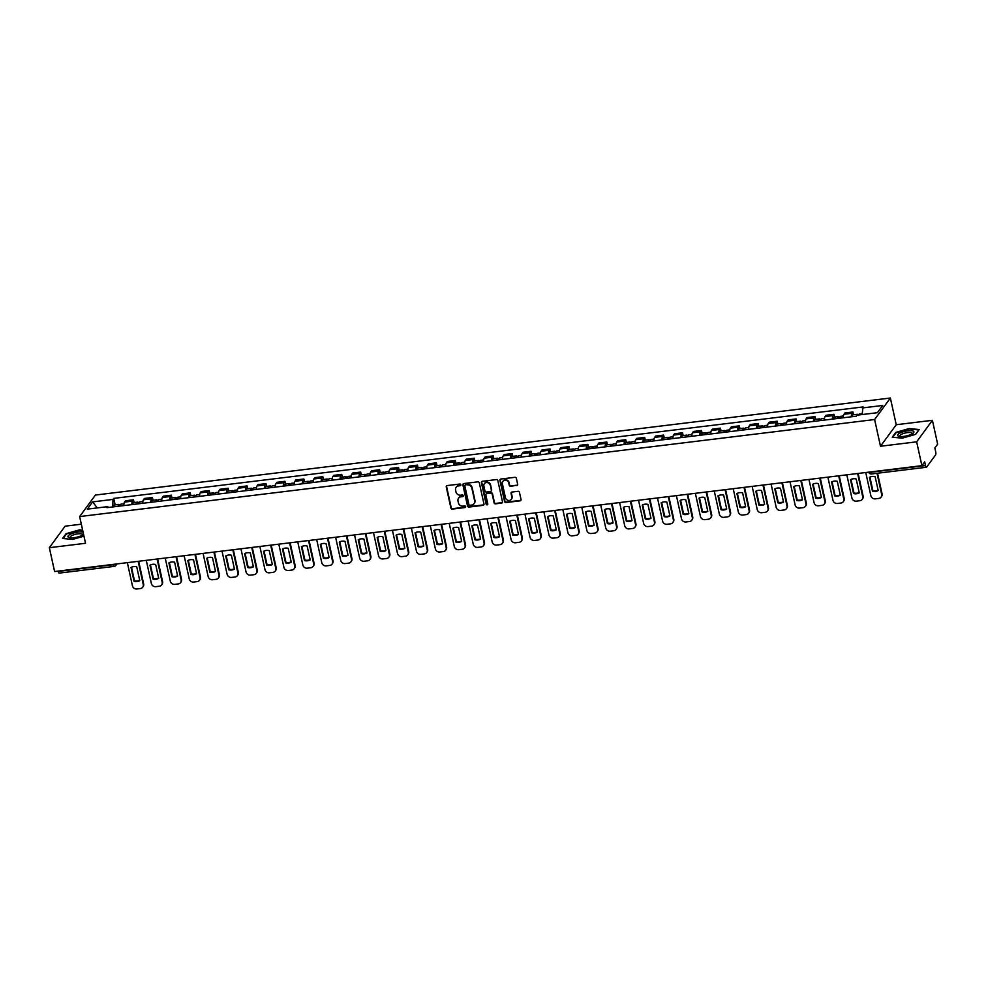 <?xml version="1.0" encoding="UTF-8"?>
<svg xmlns="http://www.w3.org/2000/svg" width="987" height="987" viewBox="0 0 987 987"><rect width="100%" height="100%" fill="white"/><g stroke="black" fill="none" stroke-linecap="round" stroke-linejoin="round"><path stroke-width="1.48" d="M460.867 484.765A0.876 0.802 -143.8 0 0 459.843 484.037L447.185 485.579A1.258 1.147 -143.8 0 0 446.26 486.912L450.911 508.071A1.258 1.147 -143.8 0 0 452.354 509.095L465.013 507.552A0.876 0.802 -143.8 0 0 465.667 506.627A0.876 0.802 -143.8 0 0 464.655 505.912L463.014 506.109A4.022 3.664 -143.8 0 1 458.375 502.815L457.993 501.051A4.022 3.664 -143.8 0 1 460.978 496.819L462.619 496.621A0.876 0.802 -143.8 0 0 463.261 495.696A0.876 0.802 -143.8 0 0 462.249 494.968L460.608 495.178A4.022 3.664 -143.8 0 1 455.969 491.871L455.587 490.12A4.022 3.664 -143.8 0 1 458.573 485.888L460.213 485.69A0.876 0.802 -143.8 0 0 460.867 484.765M516.744 485.604A1.258 1.147 -143.8 0 0 517.669 484.284L516.361 478.35A1.258 1.147 -143.8 0 0 514.918 477.313L500.853 479.04A1.258 1.147 -143.8 0 0 499.928 480.361L504.579 501.519A1.258 1.147 -143.8 0 0 506.035 502.543L520.087 500.828A1.258 1.147 -143.8 0 0 521.025 499.508L519.446 492.34A1.258 1.147 -143.8 0 0 517.99 491.304L511.982 492.044A1.258 1.147 -143.8 0 0 511.044 493.364L511.821 496.917A3.368 3.06 -143.8 0 1 508.034 500.36A3.368 3.06 -143.8 0 1 505.455 497.695L502.383 483.766A3.368 3.06 -143.8 0 1 506.183 480.336A3.368 3.06 -143.8 0 1 508.761 482.988L509.267 485.308A1.258 1.147 -143.8 0 0 510.723 486.344L517.052 485.172A1.258 1.147 -143.8 0 0 517.62 484.938M874.618 419.537L880.49 446.247L916.652 441.831L921.895 465.667L54.593 571.535L49.35 547.699L85.524 543.282L79.651 516.571L874.618 419.537L890.373 398.02L95.406 495.055L79.651 516.571M479.312 482.877A1.258 1.147 -143.8 0 0 477.868 481.841L463.804 483.556A1.258 1.147 -143.8 0 0 462.878 484.876L467.53 506.035A1.258 1.147 -143.8 0 0 468.973 507.071L483.038 505.356A1.258 1.147 -143.8 0 0 483.975 504.036L479.312 482.877M482.335 481.298L496.387 479.583A1.258 1.147 -143.8 0 1 497.843 480.607L502.494 501.766A1.258 1.147 -143.8 0 1 501.556 503.099L495.548 503.826A1.258 1.147 -143.8 0 1 494.092 502.802L492.205 494.216A1.258 1.147 -143.8 0 0 490.761 493.179L486.764 493.673A1.258 1.147 -143.8 0 0 485.838 494.993L487.8 503.925A0.876 0.802 -143.8 0 1 486.813 504.826A0.876 0.802 -143.8 0 1 486.135 504.135L481.397 482.618A1.258 1.147 -143.8 0 1 482.335 481.298M916.652 441.831L932.407 420.314L937.65 444.15L934.862 447.962L935.676 451.676A2.566 0.765 83 0 1 935.577 454.921L926.657 467.11A2.566 0.765 83 0 1 926.435 467.258L871.459 473.97A2.566 0.765 -97 0 1 870.522 472.279L925.498 465.568A2.566 0.765 83 0 0 926.435 467.258M81.329 524.196L65.105 526.182L49.35 547.699M932.407 420.314L896.245 424.731L890.373 398.02M921.895 465.667L924.683 461.854L925.498 465.568M59.356 572.966A2.566 0.765 -97 0 1 59.134 573.114A2.566 0.765 -97 0 1 58.196 571.436L113.172 564.724A2.566 0.74 -12.4 0 0 115.467 564.095M131.839 504.616A5.897 1.764 -97 0 1 132.517 501.112L124.51 502.087A5.897 1.764 83 0 0 123.831 505.591M124.51 502.087L125.472 500.779L133.479 499.804L134.084 502.568M132.517 501.112L133.479 499.804M153.022 500.249L152.417 497.497L144.398 498.472L143.436 499.78A5.897 1.764 83 0 0 142.757 503.284M150.777 502.309A5.897 1.764 -97 0 1 151.455 498.805L152.417 497.497M171.948 497.941L171.343 495.178L163.336 496.153L162.374 497.473A5.897 1.764 83 0 0 161.695 500.977M169.702 499.99A5.897 1.764 -97 0 1 170.381 496.498L171.343 495.178M190.886 495.634L190.281 492.871L182.274 493.845L181.312 495.166A5.897 1.764 83 0 0 180.633 498.657M188.64 497.682A5.897 1.764 -97 0 1 189.319 494.179L190.281 492.871M209.824 493.315L209.219 490.564L201.2 491.538L200.238 492.846A5.897 1.764 83 0 0 199.559 496.35M207.578 495.375A5.897 1.764 -97 0 1 208.257 491.871L209.219 490.564M228.75 491.008L228.145 488.244L220.138 489.231L219.176 490.539A5.897 1.764 83 0 0 218.497 494.043M226.504 493.056A5.897 1.764 -97 0 1 227.183 489.564L228.145 488.244M247.688 488.701L247.083 485.937L239.076 486.912L238.114 488.232A5.897 1.764 83 0 0 237.435 491.723M245.442 490.749A5.897 1.764 -97 0 1 246.121 487.245L247.083 485.937M266.626 486.381L266.009 483.63L258.002 484.605L257.039 485.912A5.897 1.764 83 0 0 256.361 489.416M264.38 488.442A5.897 1.764 -97 0 1 265.047 484.938L266.009 483.63M285.551 484.074L284.947 481.311L276.94 482.298L275.978 483.605A5.897 1.764 83 0 0 275.299 487.109M283.306 486.122A5.897 1.764 -97 0 1 283.985 482.631L284.947 481.311M304.489 481.767L303.885 479.003L295.866 479.978L294.916 481.298A5.897 1.764 83 0 0 294.237 484.79M302.244 483.815A5.897 1.764 -97 0 1 302.923 480.311L303.885 479.003M323.428 479.448L322.811 476.696L314.804 477.671L313.841 478.979A5.897 1.764 83 0 0 313.163 482.483M321.17 481.508A5.897 1.764 -97 0 1 321.848 478.004L322.811 476.696M342.353 477.14L341.749 474.377L333.742 475.364L332.779 476.672A5.897 1.764 83 0 0 332.101 480.175M340.108 479.188A5.897 1.764 -97 0 1 340.786 475.697L341.749 474.377M361.291 474.833L360.687 472.07L352.667 473.044L351.705 474.365A5.897 1.764 83 0 0 351.027 477.856M359.046 476.881A5.897 1.764 -97 0 1 359.724 473.378L360.687 472.07M380.217 472.514L379.613 469.763L371.605 470.737L370.643 472.045A5.897 1.764 83 0 0 369.965 475.549M377.972 474.574A5.897 1.764 -97 0 1 378.65 471.07L379.613 469.763M399.155 470.207L398.551 467.443L390.544 468.43L389.581 469.738A5.897 1.764 83 0 0 388.903 473.242M396.91 472.255A5.897 1.764 -97 0 1 397.588 468.763L398.551 467.443M418.093 467.9L417.476 465.136L409.469 466.111L408.507 467.431A5.897 1.764 83 0 0 407.828 470.922M415.848 469.948A5.897 1.764 -97 0 1 416.526 466.444L417.476 465.136M437.019 465.58L436.414 462.829L428.407 463.804L427.445 465.111A5.897 1.764 83 0 0 426.766 468.615M434.773 467.641A5.897 1.764 -97 0 1 435.452 464.137L436.414 462.829M455.957 463.273L455.352 460.51L447.333 461.497L446.383 462.804A5.897 1.764 83 0 0 445.705 466.308M453.712 465.321A5.897 1.764 -97 0 1 454.39 461.83L455.352 460.51M474.895 460.966L474.278 458.202L466.271 459.177L465.309 460.497A5.897 1.764 83 0 0 464.63 463.989M472.65 463.014A5.897 1.764 -97 0 1 473.316 459.51L474.278 458.202M493.821 458.659L493.216 455.895L485.209 456.87L484.247 458.178A5.897 1.764 83 0 0 483.568 461.682M491.575 460.707A5.897 1.764 -97 0 1 492.254 457.203L493.216 455.895M512.759 456.339L512.154 453.576L504.135 454.563L503.173 455.871A5.897 1.764 83 0 0 502.506 459.374M510.513 458.4A5.897 1.764 -97 0 1 511.192 454.896L512.154 453.576M531.685 454.032L531.08 451.269L523.073 452.243L522.111 453.564A5.897 1.764 83 0 0 521.432 457.055M529.439 456.08A5.897 1.764 -97 0 1 530.118 452.589L531.08 451.269M550.623 451.725L550.018 448.962L542.011 449.936L541.049 451.244A5.897 1.764 83 0 0 540.37 454.748M548.377 453.773A5.897 1.764 -97 0 1 549.056 450.269L550.018 448.962M569.561 449.406L568.956 446.655L560.937 447.629L559.974 448.937A5.897 1.764 83 0 0 559.296 452.441M567.315 451.466A5.897 1.764 -97 0 1 567.994 447.962L568.956 446.655M588.486 447.099L587.882 444.335L579.875 445.31L578.913 446.63A5.897 1.764 83 0 0 578.234 450.134M586.241 449.147A5.897 1.764 -97 0 1 586.92 445.655L587.882 444.335M607.424 444.792L606.82 442.028L598.813 443.003L597.851 444.323A5.897 1.764 83 0 0 597.172 447.814M605.179 446.84A5.897 1.764 -97 0 1 605.858 443.336L606.82 442.028M626.363 442.472L625.746 439.721L617.739 440.695L616.776 442.003A5.897 1.764 83 0 0 616.098 445.507M624.117 444.532A5.897 1.764 -97 0 1 624.796 441.029L625.746 439.721M645.288 440.165L644.684 437.401L636.677 438.376L635.714 439.696A5.897 1.764 83 0 0 635.036 443.2M643.043 442.213A5.897 1.764 -97 0 1 643.721 438.721L644.684 437.401M664.226 437.858L663.622 435.094L655.602 436.069L654.652 437.389A5.897 1.764 83 0 0 653.974 440.881M661.981 439.906A5.897 1.764 -97 0 1 662.659 436.402L663.622 435.094M683.164 435.538L682.548 432.787L674.54 433.762L673.578 435.07A5.897 1.764 83 0 0 672.9 438.573M680.919 437.599A5.897 1.764 -97 0 1 681.585 434.095L682.548 432.787M702.09 433.231L701.486 430.468L693.479 431.455L692.516 432.762A5.897 1.764 83 0 0 691.838 436.266M699.845 435.279A5.897 1.764 -97 0 1 700.523 431.788L701.486 430.468M721.028 430.924L720.424 428.161L712.404 429.135L711.442 430.455A5.897 1.764 83 0 0 710.776 433.947M718.783 432.972A5.897 1.764 -97 0 1 719.461 429.468L720.424 428.161M739.954 428.605L739.349 425.853L731.342 426.828L730.38 428.136A5.897 1.764 83 0 0 729.701 431.64M737.708 430.665A5.897 1.764 -97 0 1 738.387 427.161L739.349 425.853M758.892 426.298L758.287 423.534L750.28 424.521L749.318 425.829A5.897 1.764 83 0 0 748.639 429.333M756.647 428.346A5.897 1.764 -97 0 1 757.325 424.854L758.287 423.534M777.83 423.991L777.225 421.227L769.206 422.202L768.244 423.522A5.897 1.764 83 0 0 767.565 427.013M775.585 426.039A5.897 1.764 -97 0 1 776.263 422.535L777.225 421.227M796.756 421.671L796.151 418.92L788.144 419.894L787.182 421.202A5.897 1.764 83 0 0 786.503 424.706M794.51 423.731A5.897 1.764 -97 0 1 795.189 420.228L796.151 418.92M815.694 419.364L815.089 416.6L807.082 417.587L806.12 418.895A5.897 1.764 83 0 0 805.441 422.399M813.448 421.412A5.897 1.764 -97 0 1 814.127 417.92L815.089 416.6M834.632 417.057L834.015 414.293L826.008 415.268L825.046 416.588A5.897 1.764 83 0 0 824.367 420.08M832.386 419.105A5.897 1.764 -97 0 1 833.065 415.601L834.015 414.293M853.558 414.737L852.953 411.986L844.946 412.961L843.984 414.269A5.897 1.764 83 0 0 843.305 417.772M851.312 416.798A5.897 1.764 -97 0 1 851.991 413.294L852.953 411.986M108.336 507.491L107.694 506.639L87.3 509.132L92.593 501.902L112.987 499.41L112.752 506.948M862.107 414.552L863.057 406.94L113.727 498.398L112.987 499.41M862.317 407.952L882.711 405.46L877.418 412.689L857.024 415.182L856.284 416.193L106.954 507.651L107.694 506.639M82.624 530.142L79.552 529.846L66.08 533.671L62.576 538.47L72.532 539.433L83.957 536.188M880.49 446.247L896.245 424.731M919.181 429.542L909.224 428.568L895.764 432.405L892.248 437.192L902.204 438.166L915.677 434.342L919.181 429.542M115.158 504.875L113.727 498.398M92.593 501.902L97.318 507.91M460.855 485.135A0.876 0.802 -143.8 0 1 460.522 485.259L458.881 485.456A4.022 3.664 -143.8 0 0 456.315 487.06M458.721 497.991A4.022 3.664 -143.8 0 1 461.287 496.387L462.928 496.19A0.876 0.802 -143.8 0 0 463.261 496.066M446.617 485.826A1.258 1.147 -143.8 0 0 446.568 486.48L451.219 507.639A1.258 1.147 -143.8 0 0 452.675 508.663L465.333 507.121A0.876 0.802 -143.8 0 0 465.667 507.01M463.236 483.79A1.258 1.147 -143.8 0 0 463.187 484.444L467.85 505.615A1.258 1.147 -143.8 0 0 469.294 506.639L483.346 504.925A1.258 1.147 -143.8 0 0 483.926 504.69M465.482 485.049A0.876 0.802 -143.8 0 0 464.828 485.962L468.911 504.542A0.876 0.802 -143.8 0 0 469.923 505.27L471.65 505.048A4.022 3.664 -143.8 0 0 474.636 500.828L471.848 488.133A4.022 3.664 -143.8 0 0 467.209 484.827L465.802 484.617A0.876 0.802 -143.8 0 0 465.148 485.16M474.229 503.444A4.022 3.664 -143.8 0 0 474.957 500.397L474.636 500.828M465.802 484.617L467.53 484.407A4.022 3.664 -143.8 0 1 472.168 487.701L474.957 500.397M486.196 493.907A1.258 1.147 -143.8 0 1 487.084 493.241L491.07 492.76A1.258 1.147 -143.8 0 1 492.525 493.784L494.413 502.371A1.258 1.147 -143.8 0 0 495.856 503.395L501.877 502.667A1.258 1.147 -143.8 0 0 502.445 502.42M481.767 481.533A1.258 1.147 -143.8 0 0 481.718 482.187L486.443 503.703A0.876 0.802 -143.8 0 0 487.788 504.308M490.255 485.308A3.368 3.06 -143.8 0 0 484.346 483.716A3.368 3.06 -143.8 0 0 483.877 486.085L484.95 490.995A1.258 1.147 -143.8 0 0 486.406 492.032L490.391 491.538A1.258 1.147 -143.8 0 0 491.329 490.218L490.564 484.876A3.368 3.06 -143.8 0 0 484.518 483.507M491.279 490.872A1.258 1.147 -143.8 0 0 491.649 489.786L491.329 490.218M490.564 484.876L491.649 489.786M503.025 481.187A3.368 3.06 -143.8 0 1 509.082 482.557L509.588 484.876A1.258 1.147 -143.8 0 0 511.044 485.912L517.052 485.172M511.5 499.077A3.368 3.06 -143.8 0 0 512.142 496.486L511.821 496.917M511.402 492.279A1.258 1.147 -143.8 0 0 511.365 492.932L512.142 496.486M500.286 479.275A1.258 1.147 -143.8 0 0 500.236 479.929L504.9 501.088A1.258 1.147 -143.8 0 0 506.343 502.112L520.396 500.397A1.258 1.147 -143.8 0 0 520.976 500.162M120.278 506.023A3.208 0.962 -97 0 1 120.907 504.172L123.943 503.802M131.024 567.5L134.084 581.38A8.007 7.279 -143.8 0 0 139.784 580.677L136.737 566.809A8.007 7.279 -143.8 0 0 131.024 567.5M127.348 562.652L132.443 585.834A3.849 3.492 -143.8 0 0 136.872 588.98L140.388 588.548A3.849 3.492 -143.8 0 0 143.238 584.514L138.143 561.332M118.218 506.282A3.208 0.962 -97 0 1 118.847 504.419A3.208 0.962 -97 0 1 119.908 506.072M113.838 506.812A3.208 0.962 -97 0 1 114.48 504.962L118.847 504.419M131.505 567.254L134.491 580.825A8.007 7.279 -143.8 0 0 139.71 580.368M138.661 561.27L143.658 583.959A3.849 3.492 36.2 0 1 143.115 586.673L142.708 587.228M139.204 503.715A3.208 0.962 -97 0 1 139.846 501.865L142.881 501.495M149.962 565.193L153.01 579.073A8.007 7.279 -143.8 0 0 158.722 578.37L155.662 564.502A8.007 7.279 -143.8 0 0 149.962 565.193M146.273 560.332L151.369 583.527A3.849 3.492 -143.8 0 0 155.81 586.673L159.326 586.241A3.849 3.492 -143.8 0 0 162.176 582.207L157.081 559.024M137.144 503.962A3.208 0.962 -97 0 1 137.785 502.112A3.208 0.962 -97 0 1 138.846 503.765M132.776 504.505A3.208 0.962 -97 0 1 133.418 502.642L137.785 502.112M150.443 564.946L153.417 578.505A8.007 7.279 -143.8 0 0 158.648 578.061M157.599 558.95L162.584 581.639A3.849 3.492 36.2 0 1 162.041 584.353L161.634 584.921M158.142 501.408A3.208 0.962 -97 0 1 158.784 499.545L161.819 499.175M168.9 562.886L171.948 576.753A8.007 7.279 -143.8 0 0 177.648 576.063L174.6 562.183A8.007 7.279 -143.8 0 0 168.9 562.886M165.211 558.025L170.307 581.207A3.849 3.492 -143.8 0 0 174.736 584.353L178.265 583.934A3.849 3.492 -143.8 0 0 181.114 579.887L176.007 556.705M156.082 501.655A3.208 0.962 -97 0 1 156.711 499.804A3.208 0.962 -97 0 1 157.772 501.445M151.714 502.186A3.208 0.962 -97 0 1 152.343 500.335L156.711 499.804M169.369 562.639L172.355 576.198A8.007 7.279 -143.8 0 0 177.586 575.754M176.537 556.643L181.522 579.332A3.849 3.492 36.2 0 1 180.979 582.046L180.572 582.601M83.081 532.215A8.328 2.418 -12.4 0 0 72.878 533.251A8.328 2.418 -12.4 0 0 68.239 537.113A8.328 2.418 -12.4 0 0 69.435 537.644A8.328 2.418 -12.4 0 0 83.29 534.596A8.328 2.418 -12.4 0 0 83.562 534.374M82.328 535.225A6.304 1.826 -12.4 0 0 82.489 534.621A6.304 1.826 -12.4 0 0 82.279 534.275A6.304 1.826 -12.4 0 0 75.308 534.337A6.304 1.826 -12.4 0 0 70.176 537.323A6.304 1.826 -12.4 0 0 70.385 537.656A6.304 1.826 -12.4 0 0 70.583 537.804M63.094 538.52L66.45 533.942L79.491 530.229L82.723 530.55M897.911 435.835A8.328 2.418 -12.4 0 0 899.12 436.365A8.328 2.418 -12.4 0 0 912.975 433.318A8.328 2.418 -12.4 0 0 913.629 431.381A8.328 2.418 -12.4 0 0 903.598 431.664A8.328 2.418 -12.4 0 0 897.911 435.835M912 433.947A6.304 1.826 -12.4 0 0 912.173 433.342A6.304 1.826 -12.4 0 0 911.963 433.009A6.304 1.826 -12.4 0 0 904.993 433.059A6.304 1.826 -12.4 0 0 899.848 436.057A6.304 1.826 -12.4 0 0 900.058 436.39A6.304 1.826 -12.4 0 0 900.255 436.525M892.779 437.241L896.122 432.676L909.175 428.963L918.823 429.9L915.541 434.379M177.08 499.089A3.208 0.962 -97 0 1 177.709 497.238L180.744 496.868M187.826 560.567L190.873 574.446A8.007 7.279 -143.8 0 0 196.586 573.743L193.538 559.876A8.007 7.279 -143.8 0 0 187.826 560.567M184.15 555.718L189.245 578.9A3.849 3.492 -143.8 0 0 193.674 582.046L197.19 581.614A3.849 3.492 -143.8 0 0 200.04 577.58L194.945 554.398M175.007 499.348A3.208 0.962 -97 0 1 175.649 497.485A3.208 0.962 -97 0 1 176.71 499.138M170.64 499.878A3.208 0.962 -97 0 1 171.282 498.028L175.649 497.485M188.307 560.32L191.293 573.891A8.007 7.279 -143.8 0 0 196.512 573.435M195.463 554.336L200.447 577.025A3.849 3.492 36.2 0 1 199.917 579.739L199.497 580.294M196.006 496.782A3.208 0.962 -97 0 1 196.647 494.931L199.682 494.561M206.764 558.26L209.812 572.139A8.007 7.279 -143.8 0 0 215.511 571.436L212.464 557.569A8.007 7.279 -143.8 0 0 206.764 558.26M203.075 553.399L208.171 576.593A3.849 3.492 -143.8 0 0 212.612 579.739L216.128 579.307A3.849 3.492 -143.8 0 0 218.978 575.273L213.883 552.091M193.945 497.029A3.208 0.962 -97 0 1 194.587 495.178A3.208 0.962 -97 0 1 195.648 496.831M189.578 497.571A3.208 0.962 -97 0 1 190.207 495.708L194.587 495.178M207.245 558.013L210.219 571.572A8.007 7.279 -143.8 0 0 215.45 571.128M214.401 552.017L219.385 574.705A3.849 3.492 36.2 0 1 218.843 577.42L218.435 577.987M214.944 494.475A3.208 0.962 -97 0 1 215.573 492.612L218.62 492.242M225.702 555.952L228.75 569.82A8.007 7.279 -143.8 0 0 234.45 569.129L231.402 555.249A8.007 7.279 -143.8 0 0 225.702 555.952M222.013 551.091L227.109 574.274A3.849 3.492 -143.8 0 0 231.538 577.42L235.054 577A3.849 3.492 -143.8 0 0 237.916 572.953L232.809 549.771M212.884 494.721A3.208 0.962 -97 0 1 213.513 492.871A3.208 0.962 -97 0 1 214.574 494.512M208.516 495.252A3.208 0.962 -97 0 1 209.145 493.401L213.513 492.871M226.171 555.706L229.157 569.265A8.007 7.279 -143.8 0 0 234.388 568.82M233.327 549.71L238.323 572.398A3.849 3.492 36.2 0 1 237.781 575.113L237.373 575.668M233.882 492.155A3.208 0.962 -97 0 1 234.511 490.305L237.546 489.934M244.628 553.633L247.675 567.513A8.007 7.279 -143.8 0 0 253.388 566.822L250.34 552.942A8.007 7.279 -143.8 0 0 244.628 553.633M240.939 548.784L246.047 571.966A3.849 3.492 -143.8 0 0 250.476 575.113L253.992 574.681A3.849 3.492 -143.8 0 0 256.842 570.646L251.747 547.464M231.809 492.414A3.208 0.962 -97 0 1 232.451 490.551A3.208 0.962 -97 0 1 233.512 492.205M227.442 492.945A3.208 0.962 -97 0 1 228.083 491.094L232.451 490.551M245.109 553.386L248.095 566.957A8.007 7.279 -143.8 0 0 253.314 566.501M252.265 547.403L257.249 570.091A3.849 3.492 36.2 0 1 256.719 572.805L256.299 573.361M252.808 489.848A3.208 0.962 -97 0 1 253.449 487.997L256.484 487.627M263.566 551.326L266.613 565.206A8.007 7.279 -143.8 0 0 272.313 564.502L269.266 550.635A8.007 7.279 -143.8 0 0 263.566 551.326M259.877 546.477L264.972 569.659A3.849 3.492 -143.8 0 0 269.402 572.805L272.93 572.374A3.849 3.492 -143.8 0 0 275.78 568.339L270.685 545.157M250.747 490.107A3.208 0.962 -97 0 1 251.377 488.244A3.208 0.962 -97 0 1 252.45 489.897M246.38 490.638A3.208 0.962 -97 0 1 247.009 488.775L251.377 488.244M264.047 551.079L267.021 564.638A8.007 7.279 -143.8 0 0 272.252 564.194M271.203 545.095L276.187 567.772A3.849 3.492 36.2 0 1 275.644 570.486L275.237 571.054M271.746 487.541A3.208 0.962 -97 0 1 272.375 485.678L275.422 485.308M282.492 549.019L285.551 562.886A8.007 7.279 -143.8 0 0 291.251 562.195L288.204 548.316A8.007 7.279 -143.8 0 0 282.492 549.019M278.815 544.158L283.911 567.34A3.849 3.492 -143.8 0 0 288.34 570.498L291.856 570.067A3.849 3.492 -143.8 0 0 294.706 566.02L289.61 542.838M269.685 487.788A3.208 0.962 -97 0 1 270.315 485.937A3.208 0.962 -97 0 1 271.376 487.578M265.306 488.318A3.208 0.962 -97 0 1 265.947 486.468L270.315 485.937M282.973 548.772L285.959 562.331A8.007 7.279 -143.8 0 0 291.177 561.887M290.129 542.776L295.125 565.465A3.849 3.492 36.2 0 1 294.582 568.179L294.175 568.746M290.671 485.222A3.208 0.962 -97 0 1 291.313 483.371L294.348 483.001M301.43 546.712L304.477 560.579A8.007 7.279 -143.8 0 0 310.189 559.888L307.13 546.008A8.007 7.279 -143.8 0 0 301.43 546.712M297.741 541.851L302.849 565.033A3.849 3.492 -143.8 0 0 307.278 568.179L310.794 567.747A3.849 3.492 -143.8 0 0 313.644 563.713L308.549 540.531M288.611 485.481A3.208 0.962 -97 0 1 289.253 483.618A3.208 0.962 -97 0 1 290.314 485.271M284.244 486.011A3.208 0.962 -97 0 1 284.885 484.161L289.253 483.618M301.911 546.453L304.884 560.024A8.007 7.279 -143.8 0 0 310.115 559.567M309.067 540.469L314.051 563.158A3.849 3.492 36.2 0 1 313.508 565.872L313.101 566.427M309.61 482.914A3.208 0.962 -97 0 1 310.251 481.064L313.286 480.694M320.368 544.392L323.415 558.272A8.007 7.279 -143.8 0 0 329.115 557.569L326.068 543.701A8.007 7.279 -143.8 0 0 320.368 544.392M316.679 539.544L321.774 562.726A3.849 3.492 -143.8 0 0 326.203 565.872L329.732 565.44A3.849 3.492 -143.8 0 0 332.582 561.406L327.487 538.223M307.549 483.174A3.208 0.962 -97 0 1 308.178 481.311A3.208 0.962 -97 0 1 309.252 482.964M303.182 483.704A3.208 0.962 -97 0 1 303.811 481.841L308.178 481.311M320.837 544.145L323.822 557.704A8.007 7.279 -143.8 0 0 329.053 557.26M328.005 538.162L332.989 560.838A3.849 3.492 36.2 0 1 332.446 563.565L332.039 564.12M328.548 480.607A3.208 0.962 -97 0 1 329.177 478.744L332.212 478.374M339.294 542.085L342.353 555.952A8.007 7.279 -143.8 0 0 348.053 555.262L345.006 541.382A8.007 7.279 -143.8 0 0 339.294 542.085M335.617 537.224L340.712 560.406A3.849 3.492 -143.8 0 0 345.142 563.565L348.658 563.133A3.849 3.492 -143.8 0 0 351.508 559.086L346.412 535.904M326.487 480.854A3.208 0.962 -97 0 1 327.116 479.003A3.208 0.962 -97 0 1 328.177 480.644M322.107 481.385A3.208 0.962 -97 0 1 322.749 479.534L327.116 479.003M339.775 541.838L342.76 555.397A8.007 7.279 -143.8 0 0 347.979 554.953M346.93 535.842L351.927 558.531A3.849 3.492 36.2 0 1 351.384 561.245L350.977 561.813M347.473 478.3A3.208 0.962 -97 0 1 348.115 476.437L351.15 476.067M358.232 539.778L361.279 553.645A8.007 7.279 -143.8 0 0 366.991 552.954L363.932 539.075A8.007 7.279 -143.8 0 0 358.232 539.778M354.543 534.917L359.638 558.099A3.849 3.492 -143.8 0 0 364.08 561.245L367.596 560.813A3.849 3.492 -143.8 0 0 370.446 556.779L365.35 533.597M345.413 478.547A3.208 0.962 -97 0 1 346.055 476.696A3.208 0.962 -97 0 1 347.116 478.337M341.046 479.077A3.208 0.962 -97 0 1 341.687 477.227L346.055 476.696M358.713 539.519L361.686 553.09A8.007 7.279 -143.8 0 0 366.917 552.634M365.869 533.535L370.853 556.224A3.849 3.492 36.2 0 1 370.31 558.938L369.903 559.493M366.411 475.981A3.208 0.962 -97 0 1 367.053 474.13L370.088 473.76M377.17 537.459L380.217 551.338A8.007 7.279 -143.8 0 0 385.917 550.635L382.87 536.768A8.007 7.279 -143.8 0 0 377.17 537.459M373.481 532.61L378.576 555.792A3.849 3.492 -143.8 0 0 383.005 558.938L386.534 558.506A3.849 3.492 -143.8 0 0 389.384 554.472L384.276 531.29M364.351 476.24A3.208 0.962 -97 0 1 364.98 474.377A3.208 0.962 -97 0 1 366.041 476.03M359.984 476.77A3.208 0.962 -97 0 1 360.613 474.907L364.98 474.377M377.639 537.212L380.624 550.771A8.007 7.279 -143.8 0 0 385.855 550.327M384.794 531.228L389.791 553.904A3.849 3.492 36.2 0 1 389.248 556.631L388.841 557.186M385.349 473.674A3.208 0.962 -97 0 1 385.979 471.811L389.014 471.441M396.095 535.151L399.143 549.019A8.007 7.279 -143.8 0 0 404.855 548.328L401.808 534.448A8.007 7.279 -143.8 0 0 396.095 535.151M392.419 530.29L397.514 553.473A3.849 3.492 -143.8 0 0 401.943 556.631L405.46 556.199A3.849 3.492 -143.8 0 0 408.31 552.165L403.214 528.97M383.277 473.92A3.208 0.962 -97 0 1 383.918 472.07A3.208 0.962 -97 0 1 384.979 473.711M378.909 474.463A3.208 0.962 -97 0 1 379.551 472.6L383.918 472.07M396.577 534.905L399.562 548.464A8.007 7.279 -143.8 0 0 404.781 548.019M403.732 528.909L408.717 551.597A3.849 3.492 36.2 0 1 408.186 554.312L407.767 554.879M404.275 471.367A3.208 0.962 -97 0 1 404.917 469.504L407.952 469.133M415.033 532.844L418.081 546.712A8.007 7.279 -143.8 0 0 423.781 546.021L420.733 532.141A8.007 7.279 -143.8 0 0 415.033 532.844M411.345 527.983L416.44 551.165A3.849 3.492 -143.8 0 0 420.869 554.312L424.398 553.88A3.849 3.492 -143.8 0 0 427.248 549.845L422.152 526.663M402.215 471.613A3.208 0.962 -97 0 1 402.856 469.763A3.208 0.962 -97 0 1 403.917 471.404M397.847 472.144A3.208 0.962 -97 0 1 398.477 470.293L402.856 469.763M415.515 532.585L418.488 546.156A8.007 7.279 -143.8 0 0 423.719 545.712M422.67 526.602L427.655 549.29A3.849 3.492 36.2 0 1 427.112 552.004L426.705 552.56M423.213 469.047A3.208 0.962 -97 0 1 423.842 467.196L426.89 466.826M433.959 530.525L437.019 544.405A8.007 7.279 -143.8 0 0 442.719 543.701L439.671 529.834A8.007 7.279 -143.8 0 0 433.959 530.525M430.283 525.676L435.378 548.858A3.849 3.492 -143.8 0 0 439.807 552.004L443.323 551.573A3.849 3.492 -143.8 0 0 446.173 547.538L441.078 524.356M421.153 469.306A3.208 0.962 -97 0 1 421.782 467.443A3.208 0.962 -97 0 1 422.843 469.096M416.785 469.837A3.208 0.962 -97 0 1 417.415 467.974L421.782 467.443M434.44 530.278L437.426 543.837A8.007 7.279 -143.8 0 0 442.657 543.393M441.596 524.294L446.593 546.983A3.849 3.492 36.2 0 1 446.05 549.697L445.643 550.252M442.151 466.74A3.208 0.962 -97 0 1 442.781 464.889L445.816 464.507M452.897 528.218L455.945 542.085A8.007 7.279 -143.8 0 0 461.657 541.394L458.597 527.527A8.007 7.279 -143.8 0 0 452.897 528.218M449.208 523.357L454.316 546.539A3.849 3.492 -143.8 0 0 458.745 549.697L462.261 549.265A3.849 3.492 -143.8 0 0 465.111 545.231L460.016 522.037M440.079 466.987A3.208 0.962 -97 0 1 440.72 465.136A3.208 0.962 -97 0 1 441.781 466.789M435.711 467.53A3.208 0.962 -97 0 1 436.353 465.667L440.72 465.136M453.378 527.971L456.364 541.53A8.007 7.279 -143.8 0 0 461.583 541.086M460.534 521.975L465.519 544.664A3.849 3.492 36.2 0 1 464.988 547.378L464.569 547.945M461.077 464.433A3.208 0.962 -97 0 1 461.719 462.57L464.754 462.2M471.835 525.911L474.883 539.778A8.007 7.279 -143.8 0 0 480.583 539.087L477.535 525.207A8.007 7.279 -143.8 0 0 471.835 525.911M468.146 521.05L473.242 544.232A3.849 3.492 -143.8 0 0 477.671 547.378L481.2 546.946A3.849 3.492 -143.8 0 0 484.049 542.912L478.954 519.73M459.017 464.68A3.208 0.962 -97 0 1 459.646 462.829A3.208 0.962 -97 0 1 460.719 464.47M454.649 465.21A3.208 0.962 -97 0 1 455.278 463.359L459.646 462.829M472.304 525.652L475.29 539.223A8.007 7.279 -143.8 0 0 480.521 538.779M479.472 519.668L484.457 542.356A3.849 3.492 36.2 0 1 483.914 545.071L483.507 545.626M480.015 462.113A3.208 0.962 -97 0 1 480.644 460.263L483.679 459.893M490.761 523.591L493.821 537.471A8.007 7.279 -143.8 0 0 499.521 536.768L496.473 522.9A8.007 7.279 -143.8 0 0 490.761 523.591M487.084 518.743L492.18 541.925A3.849 3.492 -143.8 0 0 496.609 545.071L500.125 544.639A3.849 3.492 -143.8 0 0 502.975 540.605L497.88 517.422M477.955 462.372A3.208 0.962 -97 0 1 478.584 460.51A3.208 0.962 -97 0 1 479.645 462.163M473.575 462.903A3.208 0.962 -97 0 1 474.216 461.052L478.584 460.51M491.242 523.344L494.228 536.903A8.007 7.279 -143.8 0 0 499.447 536.459M498.398 517.361L503.395 540.049A3.849 3.492 36.2 0 1 502.852 542.764L502.445 543.319M498.941 459.806A3.208 0.962 -97 0 1 499.582 457.956L502.617 457.586M509.699 521.284L512.746 535.151A8.007 7.279 -143.8 0 0 518.459 534.46L515.399 520.593A8.007 7.279 -143.8 0 0 509.699 521.284M506.01 516.423L511.118 539.605A3.849 3.492 -143.8 0 0 515.547 542.764L519.063 542.332A3.849 3.492 -143.8 0 0 521.913 538.297L516.818 515.115M496.88 460.053A3.208 0.962 -97 0 1 497.522 458.202A3.208 0.962 -97 0 1 498.583 459.856M492.513 460.596A3.208 0.962 -97 0 1 493.155 458.733L497.522 458.202M510.18 521.037L513.154 534.596A8.007 7.279 -143.8 0 0 518.385 534.152M517.336 515.041L522.32 537.73A3.849 3.492 36.2 0 1 521.778 540.444L521.37 541.012M517.879 457.499A3.208 0.962 -97 0 1 518.52 455.636L521.555 455.266M528.637 518.977L531.685 532.844A8.007 7.279 -143.8 0 0 537.384 532.153L534.337 518.274A8.007 7.279 -143.8 0 0 528.637 518.977M524.948 514.116L530.044 537.298A3.849 3.492 -143.8 0 0 534.473 540.444L538.001 540.025A3.849 3.492 -143.8 0 0 540.851 535.978L535.756 512.796M515.819 457.746A3.208 0.962 -97 0 1 516.448 455.895A3.208 0.962 -97 0 1 517.521 457.536M511.451 458.276A3.208 0.962 -97 0 1 512.08 456.426L516.448 455.895M529.106 518.718L532.092 532.289A8.007 7.279 -143.8 0 0 537.323 531.845M536.274 512.734L541.258 535.423A3.849 3.492 36.2 0 1 540.716 538.137L540.308 538.692M536.817 455.18A3.208 0.962 -97 0 1 537.446 453.329L540.481 452.959M547.563 516.657L550.623 530.537A8.007 7.279 -143.8 0 0 556.323 529.834L553.275 515.967A8.007 7.279 -143.8 0 0 547.563 516.657M543.886 511.809L548.982 534.991A3.849 3.492 -143.8 0 0 553.411 538.137L556.927 537.705A3.849 3.492 -143.8 0 0 559.777 533.671L554.682 510.489M534.744 455.439A3.208 0.962 -97 0 1 535.386 453.576A3.208 0.962 -97 0 1 536.447 455.229M530.377 455.969A3.208 0.962 -97 0 1 531.018 454.119L535.386 453.576M548.044 516.411L551.03 529.97A8.007 7.279 -143.8 0 0 556.249 529.525M555.2 510.427L560.197 533.116A3.849 3.492 36.2 0 1 559.654 535.83L559.247 536.385M555.743 452.873A3.208 0.962 -97 0 1 556.384 451.022L559.419 450.652M566.501 514.35L569.548 528.23A8.007 7.279 -143.8 0 0 575.261 527.527L572.201 513.659A8.007 7.279 -143.8 0 0 566.501 514.35M562.812 509.489L567.907 532.684A3.849 3.492 -143.8 0 0 572.349 535.83L575.865 535.398A3.849 3.492 -143.8 0 0 578.715 531.364L573.62 508.182M553.682 453.119A3.208 0.962 -97 0 1 554.324 451.269A3.208 0.962 -97 0 1 555.385 452.922M549.315 453.662A3.208 0.962 -97 0 1 549.944 451.799L554.324 451.269M566.982 514.104L569.955 527.663A8.007 7.279 -143.8 0 0 575.187 527.218M574.138 508.108L579.122 530.796A3.849 3.492 36.2 0 1 578.579 533.511L578.172 534.078M574.681 450.565A3.208 0.962 -97 0 1 575.322 448.703L578.357 448.332M585.439 512.043L588.486 525.911A8.007 7.279 -143.8 0 0 594.186 525.22L591.139 511.34A8.007 7.279 -143.8 0 0 585.439 512.043M581.75 507.182L586.846 530.364A3.849 3.492 -143.8 0 0 591.275 533.511L594.791 533.091A3.849 3.492 -143.8 0 0 597.653 529.044L592.545 505.862M572.62 450.812A3.208 0.962 -97 0 1 573.25 448.962A3.208 0.962 -97 0 1 574.311 450.603M568.253 451.343A3.208 0.962 -97 0 1 568.882 449.492L573.25 448.962M585.908 511.784L588.894 525.355A8.007 7.279 -143.8 0 0 594.125 524.911M593.064 505.8L598.06 528.489A3.849 3.492 36.2 0 1 597.517 531.203L597.11 531.759M593.619 448.246A3.208 0.962 -97 0 1 594.248 446.395L597.283 446.025M604.365 509.724L607.412 523.603A8.007 7.279 -143.8 0 0 613.124 522.9L610.077 509.033A8.007 7.279 -143.8 0 0 604.365 509.724M600.688 504.875L605.784 528.057A3.849 3.492 -143.8 0 0 610.213 531.203L613.729 530.772A3.849 3.492 -143.8 0 0 616.579 526.737L611.484 503.555M591.546 448.505A3.208 0.962 -97 0 1 592.188 446.642A3.208 0.962 -97 0 1 593.249 448.295M587.179 449.036A3.208 0.962 -97 0 1 587.82 447.185L592.188 446.642M604.846 509.477L607.832 523.048A8.007 7.279 -143.8 0 0 613.05 522.592M612.002 503.493L616.986 526.182A3.849 3.492 36.2 0 1 616.456 528.896L616.036 529.451M612.545 445.939A3.208 0.962 -97 0 1 613.186 444.088L616.221 443.718M623.303 507.417L626.35 521.296A8.007 7.279 -143.8 0 0 632.05 520.593L629.003 506.726A8.007 7.279 -143.8 0 0 623.303 507.417M619.614 502.556L624.709 525.75A3.849 3.492 -143.8 0 0 629.138 528.896L632.667 528.464A3.849 3.492 -143.8 0 0 635.517 524.43L630.422 501.248M610.484 446.186A3.208 0.962 -97 0 1 611.126 444.335A3.208 0.962 -97 0 1 612.187 445.988M606.117 446.729A3.208 0.962 -97 0 1 606.746 444.866L611.126 444.335M623.784 507.17L626.757 520.729A8.007 7.279 -143.8 0 0 631.988 520.285M630.94 501.174L635.924 523.863A3.849 3.492 36.2 0 1 635.381 526.577L634.974 527.144M631.483 443.632A3.208 0.962 -97 0 1 632.112 441.769L635.159 441.399M642.229 505.11L645.288 518.977A8.007 7.279 -143.8 0 0 650.988 518.286L647.941 504.406A8.007 7.279 -143.8 0 0 642.229 505.11M638.552 500.249L643.647 523.431A3.849 3.492 -143.8 0 0 648.077 526.577L651.593 526.157A3.849 3.492 -143.8 0 0 654.443 522.111L649.347 498.928M629.422 443.879A3.208 0.962 -97 0 1 630.051 442.028A3.208 0.962 -97 0 1 631.112 443.669M625.055 444.409A3.208 0.962 -97 0 1 625.684 442.558L630.051 442.028M642.71 504.863L645.695 518.422A8.007 7.279 -143.8 0 0 650.927 517.978M649.865 498.867L654.862 521.555A3.849 3.492 36.2 0 1 654.319 524.27L653.912 524.825M650.421 441.312A3.208 0.962 -97 0 1 651.05 439.462L654.085 439.092M661.167 502.79L664.214 516.67A8.007 7.279 -143.8 0 0 669.926 515.967L666.867 502.099A8.007 7.279 -143.8 0 0 661.167 502.79M657.478 497.941L662.585 521.124A3.849 3.492 -143.8 0 0 667.015 524.27L670.531 523.838A3.849 3.492 -143.8 0 0 673.381 519.804L668.285 496.621M648.348 441.571A3.208 0.962 -97 0 1 648.99 439.708A3.208 0.962 -97 0 1 650.051 441.362M643.98 442.102A3.208 0.962 -97 0 1 644.622 440.251L648.99 439.708M661.648 502.543L664.633 516.115A8.007 7.279 -143.8 0 0 669.852 515.658M668.804 496.56L673.788 519.248A3.849 3.492 36.2 0 1 673.257 521.963L672.838 522.518M669.346 439.005A3.208 0.962 -97 0 1 669.988 437.155L673.023 436.785M680.105 500.483L683.152 514.363A8.007 7.279 -143.8 0 0 688.852 513.659L685.805 499.792A8.007 7.279 -143.8 0 0 680.105 500.483M676.416 495.634L681.511 518.817A3.849 3.492 -143.8 0 0 685.94 521.963L689.469 521.531A3.849 3.492 -143.8 0 0 692.319 517.496L687.223 494.314M667.286 439.252A3.208 0.962 -97 0 1 667.915 437.401A3.208 0.962 -97 0 1 668.989 439.055M662.919 439.795A3.208 0.962 -97 0 1 663.548 437.932L667.915 437.401M680.574 500.236L683.559 513.795A8.007 7.279 -143.8 0 0 688.79 513.351M687.742 494.253L692.726 516.929A3.849 3.492 36.2 0 1 692.183 519.643L691.776 520.211M688.284 436.698A3.208 0.962 -97 0 1 688.914 434.835L691.949 434.465M699.03 498.176L702.09 512.043A8.007 7.279 -143.8 0 0 707.79 511.352L704.743 497.473A8.007 7.279 -143.8 0 0 699.03 498.176M695.354 493.315L700.449 516.497A3.849 3.492 -143.8 0 0 704.878 519.643L708.395 519.224A3.849 3.492 -143.8 0 0 711.245 515.177L706.149 491.995M686.224 436.945A3.208 0.962 -97 0 1 686.853 435.094A3.208 0.962 -97 0 1 687.914 436.735M681.844 437.475A3.208 0.962 -97 0 1 682.486 435.625L686.853 435.094M699.512 497.929L702.497 511.488A8.007 7.279 -143.8 0 0 707.716 511.044M706.667 491.933L711.664 514.622A3.849 3.492 36.2 0 1 711.121 517.336L710.714 517.904M707.21 434.379A3.208 0.962 -97 0 1 707.852 432.528L710.887 432.158M717.968 495.856L721.016 509.736A8.007 7.279 -143.8 0 0 726.728 509.045L723.668 495.166A8.007 7.279 -143.8 0 0 717.968 495.856M714.28 491.008L719.375 514.19A3.849 3.492 -143.8 0 0 723.816 517.336L727.333 516.904A3.849 3.492 -143.8 0 0 730.183 512.87L725.087 489.688M705.15 434.638A3.208 0.962 -97 0 1 705.791 432.775A3.208 0.962 -97 0 1 706.852 434.428M700.782 435.168A3.208 0.962 -97 0 1 701.424 433.318L705.791 432.775M718.45 495.61L721.423 509.181A8.007 7.279 -143.8 0 0 726.654 508.724M725.605 489.626L730.59 512.315A3.849 3.492 36.2 0 1 730.047 515.029L729.64 515.584M726.148 432.072A3.208 0.962 -97 0 1 726.79 430.221L729.825 429.851M736.907 493.549L739.954 507.429A8.007 7.279 -143.8 0 0 745.654 506.726L742.606 492.858A8.007 7.279 -143.8 0 0 736.907 493.549M733.218 488.701L738.313 511.883A3.849 3.492 -143.8 0 0 742.742 515.029L746.271 514.597A3.849 3.492 -143.8 0 0 749.121 510.563L744.025 487.381M724.088 432.331A3.208 0.962 -97 0 1 724.717 430.468A3.208 0.962 -97 0 1 725.79 432.121M719.72 432.861A3.208 0.962 -97 0 1 720.35 430.998L724.717 430.468M737.375 493.303L740.361 506.862A8.007 7.279 -143.8 0 0 745.592 506.417M744.543 487.319L749.528 509.995A3.849 3.492 36.2 0 1 748.985 512.722L748.578 513.277M745.086 429.764A3.208 0.962 -97 0 1 745.716 427.902L748.751 427.531M755.832 491.242L758.892 505.11A8.007 7.279 -143.8 0 0 764.592 504.419L761.545 490.539A8.007 7.279 -143.8 0 0 755.832 491.242M752.156 486.381L757.251 509.563A3.849 3.492 -143.8 0 0 761.68 512.722L765.196 512.29A3.849 3.492 -143.8 0 0 768.046 508.243L762.951 485.061M743.014 430.011A3.208 0.962 -97 0 1 743.655 428.161A3.208 0.962 -97 0 1 744.716 429.801M738.646 430.542A3.208 0.962 -97 0 1 739.288 428.691L743.655 428.161M756.313 490.995L759.299 504.554A8.007 7.279 -143.8 0 0 764.518 504.11M763.469 484.999L768.454 507.688A3.849 3.492 36.2 0 1 767.923 510.402L767.516 510.97M764.012 427.445A3.208 0.962 -97 0 1 764.654 425.594L767.689 425.224M774.77 488.935L777.818 502.802A8.007 7.279 -143.8 0 0 783.53 502.112L780.47 488.232A8.007 7.279 -143.8 0 0 774.77 488.935M771.081 484.074L776.177 507.256A3.849 3.492 -143.8 0 0 780.618 510.402L784.134 509.971A3.849 3.492 -143.8 0 0 786.984 505.936L781.889 482.754M761.952 427.704A3.208 0.962 -97 0 1 762.593 425.841A3.208 0.962 -97 0 1 763.654 427.494M757.584 428.235A3.208 0.962 -97 0 1 758.213 426.384L762.593 425.841M775.251 488.676L778.225 502.247A8.007 7.279 -143.8 0 0 783.456 501.791M782.407 482.692L787.392 505.381A3.849 3.492 36.2 0 1 786.849 508.095L786.442 508.65M782.95 425.138A3.208 0.962 -97 0 1 783.579 423.287L786.627 422.917M793.708 486.616L796.756 500.495A8.007 7.279 -143.8 0 0 802.456 499.792L799.408 485.925A8.007 7.279 -143.8 0 0 793.708 486.616M790.019 481.767L795.115 504.949A3.849 3.492 -143.8 0 0 799.544 508.095L803.06 507.663A3.849 3.492 -143.8 0 0 805.923 503.629L800.815 480.447M780.89 425.397A3.208 0.962 -97 0 1 781.519 423.534A3.208 0.962 -97 0 1 782.58 425.187M776.522 425.928A3.208 0.962 -97 0 1 777.151 424.065L781.519 423.534M794.177 486.369L797.163 499.928A8.007 7.279 -143.8 0 0 802.394 499.484M801.333 480.385L806.33 503.062A3.849 3.492 36.2 0 1 805.787 505.788L805.38 506.343M801.888 422.831A3.208 0.962 -97 0 1 802.517 420.968L805.552 420.598M812.634 484.309L815.681 498.176A8.007 7.279 -143.8 0 0 821.394 497.485L818.346 483.605A8.007 7.279 -143.8 0 0 812.634 484.309M808.958 479.448L814.053 502.63A3.849 3.492 -143.8 0 0 818.482 505.788L821.998 505.356A3.849 3.492 -143.8 0 0 824.848 501.31L819.753 478.127M799.815 423.078A3.208 0.962 -97 0 1 800.457 421.227A3.208 0.962 -97 0 1 801.518 422.868M795.448 423.608A3.208 0.962 -97 0 1 796.09 421.757L800.457 421.227M813.115 484.062L816.101 497.621A8.007 7.279 -143.8 0 0 821.32 497.177M820.271 478.066L825.255 500.754A3.849 3.492 36.2 0 1 824.725 503.469L824.305 504.036M820.814 420.524A3.208 0.962 -97 0 1 821.455 418.661L824.49 418.291M831.572 482.001L834.62 495.869A8.007 7.279 -143.8 0 0 840.319 495.178L837.272 481.298A8.007 7.279 -143.8 0 0 831.572 482.001M827.883 477.14L832.979 500.323A3.849 3.492 -143.8 0 0 837.408 503.469L840.936 503.037A3.849 3.492 -143.8 0 0 843.786 499.003L838.691 475.82M818.754 420.77A3.208 0.962 -97 0 1 819.395 418.92A3.208 0.962 -97 0 1 820.456 420.561M814.386 421.301A3.208 0.962 -97 0 1 815.015 419.45L819.395 418.92M832.053 481.742L835.027 495.314A8.007 7.279 -143.8 0 0 840.258 494.869M839.209 475.759L844.193 498.447A3.849 3.492 36.2 0 1 843.651 501.162L843.243 501.717M839.752 418.204A3.208 0.962 -97 0 1 840.381 416.354L843.429 415.983M850.498 479.682L853.558 493.562A8.007 7.279 -143.8 0 0 859.258 492.858L856.21 478.991A8.007 7.279 -143.8 0 0 850.498 479.682M846.821 474.833L851.917 498.016A3.849 3.492 -143.8 0 0 856.346 501.162L859.862 500.73A3.849 3.492 -143.8 0 0 862.712 496.695L857.617 473.513M837.692 418.463A3.208 0.962 -97 0 1 838.321 416.6A3.208 0.962 -97 0 1 839.382 418.254M833.324 418.994A3.208 0.962 -97 0 1 833.953 417.131L838.321 416.6M850.979 479.435L853.965 492.994A8.007 7.279 -143.8 0 0 859.196 492.55M858.135 473.452L863.131 496.14A3.849 3.492 36.2 0 1 862.589 498.854L862.182 499.41M858.776 414.959A3.208 0.962 -97 0 1 859.319 414.034L862.132 413.701M869.436 477.375L872.483 491.242A8.007 7.279 -143.8 0 0 878.196 490.551L875.136 476.684A8.007 7.279 -143.8 0 0 869.436 477.375M865.747 472.514L870.855 495.696A3.849 3.492 -143.8 0 0 875.284 498.854L878.8 498.423A3.849 3.492 -143.8 0 0 881.65 494.388L877.011 473.291M856.642 415.7A3.208 0.962 -97 0 1 857.259 414.293A3.208 0.962 -97 0 1 857.999 415.058M852.25 416.687A3.208 0.962 -97 0 1 852.891 414.824L857.259 414.293M869.917 477.128L872.903 490.687A8.007 7.279 -143.8 0 0 878.122 490.243M877.529 473.217L882.057 493.821A3.849 3.492 36.2 0 1 881.527 496.535L881.107 497.103M833.065 415.601L825.046 416.588M814.127 417.92L806.12 418.895M795.189 420.228L787.182 421.202M776.263 422.535L768.244 423.522M757.325 424.854L749.318 425.829M738.387 427.161L730.38 428.136M719.461 429.468L711.442 430.455M700.523 431.788L692.516 432.762M681.585 434.095L673.578 435.07M662.659 436.402L654.652 437.389M643.721 438.721L635.714 439.696M624.796 441.029L616.776 442.003M605.858 443.336L597.851 444.323M586.92 445.655L578.913 446.63M567.994 447.962L559.974 448.937M549.056 450.269L541.049 451.244M530.118 452.589L522.111 453.564M511.192 454.896L503.173 455.871M492.254 457.203L484.247 458.178M473.316 459.51L465.309 460.497M454.39 461.83L446.383 462.804M435.452 464.137L427.445 465.111M416.526 466.444L408.507 467.431M397.588 468.763L389.581 469.738M378.65 471.07L370.643 472.045M359.724 473.378L351.705 474.365M340.786 475.697L332.779 476.672M321.848 478.004L313.841 478.979M302.923 480.311L294.916 481.298M283.985 482.631L275.978 483.605M265.047 484.938L257.039 485.912M246.121 487.245L238.114 488.232M227.183 489.564L219.176 490.539M208.257 491.871L200.238 492.846M189.319 494.179L181.312 495.166M170.381 496.498L162.374 497.473M151.455 498.805L143.436 499.78M851.991 413.294L843.984 414.269M113.098 564.391L113.172 564.724A2.566 0.765 -97 0 0 114.122 566.402A2.566 2.566 0 0 0 115.874 565.378A2.566 2.332 -143.8 0 0 116.293 563.996M870.448 471.946L870.522 472.279A2.566 0.74 -12.4 0 1 868.782 472.144M871.681 473.822A2.566 0.765 -97 0 1 871.459 473.97A2.566 2.566 0 0 1 868.696 472.156M59.134 573.114L114.122 566.402A2.566 0.765 -97 0 0 114.332 566.254A2.566 2.332 -143.8 0 0 115.874 565.378L116.947 563.922"/></g></svg>
